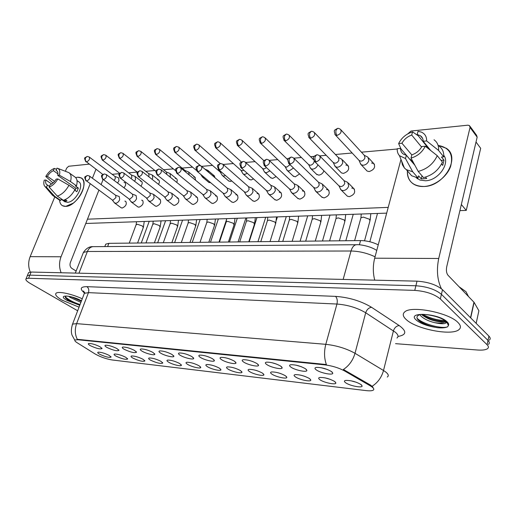 <?xml version="1.0" encoding="UTF-8"?>
<svg xmlns="http://www.w3.org/2000/svg" width="516" height="516" viewBox="0 0 516 516"><rect width="100%" height="100%" fill="white"/><g stroke="black" fill="none" stroke-linecap="round" stroke-linejoin="round"><path stroke-width="0.77" d="M291.037 367.218C289.173 365.889 289.115 365.064 290.863 364.722C295.668 364.664 300.551 366.012 305.504 368.766L306.891 370.456C306.988 372.623 295.184 370.185 291.037 367.218M266.888 364.625C264.972 363.309 264.856 362.484 266.527 362.155C271.081 362.109 275.802 363.425 280.704 366.108L282.175 367.831C282.284 369.882 271.048 367.508 266.888 364.625M243.81 362.155C241.849 360.845 241.675 360.026 243.275 359.704C247.59 359.671 252.169 360.955 257.013 363.567L258.574 365.315C258.684 367.263 247.97 364.954 243.81 362.155M221.725 359.787C219.732 358.485 219.5 357.678 221.041 357.362C225.137 357.336 229.575 358.594 234.361 361.142L236.005 362.909C236.128 364.76 225.892 362.509 221.725 359.787M200.589 357.523C198.557 356.227 198.273 355.427 199.75 355.118C203.646 355.105 207.954 356.337 212.689 358.82L214.404 360.6C214.54 362.367 204.736 360.168 200.589 357.523M180.323 355.35C178.259 354.066 177.93 353.273 179.342 352.976C183.057 352.963 187.25 354.17 191.926 356.595L193.713 358.388C193.855 360.071 184.457 357.923 180.323 355.35M160.882 353.267C158.793 351.989 158.418 351.202 159.779 350.912C163.314 350.912 167.397 352.093 172.015 354.46L173.879 356.266C174.021 357.865 164.997 355.776 160.882 353.267M142.222 351.267C140.1 349.996 139.694 349.222 140.991 348.939C144.37 348.945 148.344 350.1 152.91 352.415L154.839 354.228C154.994 355.756 146.312 353.712 142.222 351.267M124.291 349.345C122.144 348.087 121.699 347.32 122.95 347.042C126.181 347.049 130.051 348.184 134.56 350.448L136.553 352.267C134.579 353.208 130.49 352.241 124.291 349.345M107.044 347.5C104.883 346.249 104.4 345.488 105.599 345.217C108.689 345.236 112.469 346.346 116.926 348.558L118.977 350.377C117.1 351.273 113.12 350.312 107.044 347.5M90.448 345.72C88.268 344.475 87.752 343.727 88.907 343.463C91.867 343.482 95.557 344.578 99.956 346.739L102.065 348.564C100.285 349.416 96.408 348.468 90.448 345.72M316.334 369.927C314.521 368.598 314.528 367.76 316.353 367.411C321.442 367.34 326.493 368.721 331.498 371.552L332.794 373.21C332.878 375.493 320.462 372.991 316.334 369.927M319.965 379.77C318.262 378.544 318.249 377.77 319.92 377.454C324.822 377.402 329.73 378.744 334.639 381.466L335.871 383.007C335.968 385.136 323.932 382.666 319.965 379.77M295.468 376.932C293.714 375.706 293.636 374.938 295.242 374.629C299.886 374.59 304.627 375.9 309.484 378.55L310.8 380.124C310.903 382.15 299.454 379.744 295.468 376.932M272.035 374.216C270.236 372.997 270.107 372.236 271.648 371.933C276.047 371.907 280.646 373.184 285.445 375.771L286.844 377.37C286.954 379.292 276.034 376.951 272.035 374.216M249.609 371.617C247.77 370.404 247.59 369.65 249.067 369.353C253.246 369.333 257.703 370.585 262.444 373.107L263.928 374.732C264.044 376.557 253.614 374.281 249.609 371.617M228.124 369.133C226.247 367.921 226.021 367.173 227.44 366.882C231.413 366.876 235.741 368.102 240.424 370.553L241.985 372.197C242.107 373.945 232.129 371.72 228.124 369.133M207.522 366.747C205.613 365.541 205.336 364.799 206.703 364.522C210.483 364.515 214.688 365.715 219.319 368.114L220.951 369.772C221.08 371.436 211.521 369.262 207.522 366.747M187.753 364.457C185.805 363.258 185.489 362.522 186.805 362.251C190.41 362.251 194.5 363.425 199.073 365.767L200.776 367.444C200.911 369.03 191.733 366.908 187.753 364.457M168.764 362.258C166.791 361.065 166.429 360.336 167.694 360.071C171.131 360.078 175.118 361.226 179.639 363.516L181.406 365.205C181.548 366.715 172.725 364.651 168.764 362.258M150.504 360.142C148.505 358.955 148.111 358.233 149.324 357.975C152.613 357.988 156.496 359.117 160.966 361.355L162.792 363.051C160.74 363.974 156.651 363 150.504 360.142M132.941 358.11C130.922 356.93 130.49 356.214 131.657 355.956C134.805 355.982 138.585 357.085 143.003 359.271L144.893 360.981C142.945 361.851 138.965 360.897 132.941 358.11M116.036 356.15C113.991 354.982 113.526 354.273 114.649 354.021C117.667 354.047 121.357 355.131 125.723 357.272L127.665 358.981C125.814 359.813 121.937 358.865 116.036 356.15M99.743 354.266C97.679 353.099 97.189 352.396 98.266 352.157C101.162 352.183 104.767 353.247 109.076 355.343L111.075 357.059C109.315 357.846 105.535 356.917 99.743 354.266M345.617 382.737C343.966 381.511 344.017 380.731 345.759 380.408C350.951 380.344 356.027 381.717 360.987 384.517L362.135 386.02C362.219 388.264 349.551 385.723 345.617 382.737M370.462 385.949L371.946 386.903C373.919 388.387 374.319 389.49 373.152 390.219C371.901 390.87 369.54 390.999 366.07 390.599L112.166 359.975C106.115 358.955 100.433 356.956 95.125 353.982L77.2 342.779C75.097 341.437 74.388 340.502 75.072 339.967L77.845 339.741L324.957 364.883C332.246 365.825 338.799 367.85 344.617 370.959L370.462 385.949L370.662 385.168L372.991 387.239M105.329 245.197L105.728 244.158L108.863 243.333L360.555 240.572C366.618 240.643 372.513 242.062 378.247 244.829M350.957 380.789L356.62 382.369M255.768 370.327L257.291 370.798M277.724 372.675L280.749 373.597M300.944 375.222L304.995 376.422M325.344 377.931L330.24 379.344M321.32 367.76L327.55 369.553M227.259 358.22L229.897 359.065M249.047 360.387L252.834 361.574M271.977 362.709L276.666 364.141M296.049 365.16L301.544 366.792M457.969 322.487C448.849 312.664 411.394 305.369 404.796 311.864C402.338 313.896 402.822 316.463 406.24 319.572C416.031 329.04 451.423 336.071 458.834 329.73C461.214 327.879 460.923 325.461 457.969 322.487C448.849 312.664 411.394 305.369 404.796 311.864C402.338 313.896 402.822 316.463 406.24 319.572C416.031 329.04 451.423 336.071 458.834 329.73C461.214 327.879 460.923 325.461 457.969 322.487M82.263 298.796C71.756 293.862 58.205 291.024 56.07 293.236C54.748 294.707 56.741 297.016 62.055 300.17L79.051 307.168L62.055 300.17C56.741 297.016 54.748 294.707 56.07 293.236C58.205 291.024 71.756 293.862 82.263 298.796M372.094 386.245L372.107 386.258C377.777 382.646 381.582 377.396 383.511 370.494L385.658 371.946C388.471 374.184 389.006 375.88 387.264 377.041M489.284 340.167C490.619 339.102 490.49 337.754 488.91 336.116L442.509 289.702C436.51 284.767 428.016 281.923 417.025 281.162L31.108 272.048L29.838 275.144L27.361 275.634L27.064 276.35L27.361 275.634L29.838 275.144L415.896 285.767L29.838 275.144L28.567 278.253L26.09 278.724C25.226 279.711 26.619 281.285 30.263 283.452L77.664 310.78M442.509 289.702L441.425 294.32C435.407 289.418 426.893 286.567 415.896 285.767C426.893 286.567 435.407 289.418 441.425 294.32L488.001 340.425L441.425 294.32L440.335 298.957C434.298 294.081 425.771 291.224 414.754 290.385L28.567 278.253M488.388 344.43C489.716 343.385 489.587 342.05 488.001 340.425C489.587 342.05 489.716 343.385 488.388 344.43M72.175 325.093L72.562 324.093L76.62 323.642C74.672 329.195 74.891 334.42 77.271 339.302L326.389 364.541C324.158 358.304 323.964 351.564 325.802 344.32C336.664 345.539 346.404 348.532 355.008 353.292C352.963 360.303 349.1 365.702 343.404 369.482L370.662 385.168M395.553 343.662L477.468 350.009C482.325 350.358 485.666 349.919 487.485 348.706C488.813 347.681 488.684 346.365 487.091 344.746L440.335 298.957M445.269 321.732L446.398 321.739L445.269 321.732M31.108 272.048L28.625 272.551L28.328 273.274M360.116 162.856L361.232 164.778L363.328 165.262C366.018 164.798 367.856 163.243 368.856 160.605L367.895 157.154L364.283 155.29L364.98 157.793C364.251 159.702 362.916 160.831 360.974 161.173L359.117 160.534L360.761 164.365M340.154 188.314L341.302 190.146L343.243 190.61C345.881 190.204 347.713 188.669 348.726 186.012L347.726 182.4L344.043 180.645M338.883 185.76L340.818 186.624C342.727 186.321 344.049 185.205 344.785 183.283L344.062 180.665L320.043 156.245M334.465 165.101L335.523 166.81L337.464 167.255C340.031 166.81 341.818 165.294 342.817 162.708L341.908 159.296L338.283 157.483M333.162 162.437L335.065 163.269C336.922 162.933 338.219 161.837 338.941 159.966L338.29 157.496L314.579 132.754M309.948 167.229L310.942 168.758L312.741 169.164C315.179 168.738 316.901 167.274 317.914 164.778M308.562 164.54L310.316 165.268C312.09 164.946 313.347 163.875 314.07 162.043L314.212 161.095M313.502 159.631L289.353 135.45M286.496 169.248L287.431 170.615L289.102 170.983L293.488 168.035M285.025 166.533L286.638 167.184L290.011 164.694M264.037 171.164L264.914 172.389L266.462 172.731L269.939 170.841M262.489 168.442L263.979 169.016L266.488 167.642M314.979 189.972L316.056 191.604L317.85 192.029C320.378 191.636 322.152 190.133 323.164 187.534L322.223 183.967L318.527 182.264M313.618 187.379L315.386 188.134C317.217 187.843 318.495 186.753 319.236 184.87L318.559 182.29L294.114 158.444M290.921 191.546L291.927 192.99L293.591 193.384C296.01 193.003 297.726 191.539 298.745 188.991L297.861 185.47L294.152 183.812M289.47 188.914L291.095 189.578C292.843 189.295 294.088 188.237 294.823 186.392L294.191 183.844L269.384 160.547M267.901 193.029L268.842 194.319L270.384 194.68C272.706 194.306 274.37 192.874 275.383 190.385L274.557 186.908L270.848 185.296M266.366 190.372L267.862 190.965C269.539 190.688 270.745 189.649 271.481 187.85L270.887 185.328L245.777 162.572M468.464 296.474L466.012 291.721L459.079 286.741M446.372 322.261L445.734 321.436C441.49 316.663 425.255 313.715 420.392 314.476C416.922 315.54 416.077 317.263 417.857 319.63L418.005 319.804C421.088 322.939 426.293 325.338 433.608 327.015L437.755 327.744C442.225 328.124 445.508 327.808 447.611 326.796L448.398 325.57L447.385 323.197L446.359 322.248L445.914 322.939C444.54 324.113 440.683 324.003 434.337 322.603C428.209 321.029 423.63 318.727 420.605 315.702L419.837 314.637M445.482 321.191L441.748 321.939C433.93 321.455 427.171 318.965 421.456 314.463M437.755 327.744C430.692 326.576 424.462 324.274 419.069 320.836M445.656 321.358L444.528 321.384C436.755 321.107 429.151 318.888 421.72 314.721M447.611 326.796C442.573 329.111 423.262 324.5 417.051 318.217M444.663 320.526C437.375 320.281 430.099 318.249 422.836 314.431M81.451 300.899C75.575 297.519 67.222 295.842 66.338 296.087L65.371 296.616L65.39 297.635L68.015 300.202L79.496 305.195M80.902 302.344L69.95 297.313L68.757 296.358M81.328 301.221L71.782 297.035M79.832 305.137C74.136 303.356 69.376 300.957 65.564 297.945M80.057 304.537C73.911 302.602 68.983 300.048 65.274 296.861M438.594 145.493C449.52 147.679 453.532 154.619 450.642 166.307C447.056 176.788 434.833 185.979 424.01 186.495C412.903 186.27 407.363 181.071 407.401 170.893C407.066 176.491 408.975 180.794 413.148 183.806C416.115 185.799 419.734 186.695 424.01 186.495C444.147 186.379 460.988 157.232 446.269 148.273L438.594 145.493M441.393 288.715C437.284 280.098 436.394 270.016 438.723 258.484L470.05 127.439L469.457 125.556L467.838 125.188L411.02 131.032L407.788 133.857M374.745 280.162C372.868 272.919 372.849 265.592 374.687 258.194L400.977 159.444M410.936 160.579L411.136 160.25L410.936 160.579M426.842 147.299L427.429 147.073L426.842 147.299M470.018 126.33L476.565 135.282L477.158 137.159L446.701 266.862C446.056 270.461 446.482 273.254 447.991 275.241L474.114 302.376L478.887 310.761L476.171 323.377M77.581 177.214C82.889 177.214 84.863 180.787 83.489 187.934C81.78 193.977 78.361 199.047 73.253 203.156L65.738 206.381C61.972 206.413 59.921 204.323 59.592 200.111C59.746 202.788 60.701 204.646 62.462 205.69L65.738 206.381C76.826 206.523 90.055 181.948 81.18 177.91L77.581 177.214L75.659 177.588L77.581 177.214M61.14 272.758C59.069 267.475 59.037 262.154 61.036 256.781L90.139 183.89M30.276 272.061C28.199 266.966 28.161 261.825 30.154 256.645L54.799 196.893M92.403 178.22L95.957 169.319M65.371 171.254L66.654 168.139L68.667 166.255L89.049 164.159M103.039 179.684L101.104 184.599M98.879 190.23L70.344 262.592C69.596 265.082 70.112 267.017 71.872 268.404L76.142 271.042M124.827 201.13L125.743 201.33C127.052 204.117 125.865 206.361 122.189 208.051L121.079 207.703M141.61 200.163L142.584 200.376C143.951 203.227 142.745 205.503 138.972 207.213L137.778 206.826M159.031 199.157L160.07 199.389C161.495 202.298 160.27 204.62 156.393 206.342L155.11 205.91M177.123 198.112L178.233 198.363C179.723 201.337 178.478 203.697 174.492 205.433L173.112 204.955M195.932 197.028L197.118 197.299C198.673 200.337 197.409 202.736 193.313 204.491L191.817 203.962M124.034 182.458L124.962 182.651C126.13 183.838 125.794 185.56 123.963 187.811M140.5 181.161L141.494 181.368C142.616 182.4 142.429 183.993 140.92 186.141M157.586 179.82L158.644 180.045C159.702 180.923 159.65 182.361 158.496 184.341M175.324 178.433L176.446 178.665C177.407 179.4 177.498 180.639 176.711 182.387M193.745 176.982L194.945 177.24L195.57 180.226M215.495 195.899L216.765 196.19C218.397 199.305 217.107 201.743 212.889 203.504L211.276 202.917M235.87 194.725L237.231 195.042C238.934 198.221 237.618 200.705 233.277 202.485L231.529 201.827M257.097 193.5L258.561 193.842C260.335 197.106 258.993 199.627 254.523 201.421L252.627 200.679M212.895 175.479L214.179 175.756L215.043 177.775M210.792 182.806L208.709 182.296M231.8 180.993L230.271 181.451L228.517 180.806M279.24 192.223L280.814 192.591C282.665 195.932 281.291 198.505 276.686 200.305L274.628 199.479M302.35 190.888L304.047 191.294C305.975 194.719 304.569 197.338 299.828 199.15L297.584 198.215M326.493 189.501L328.324 189.94C330.337 193.448 328.898 196.112 324.003 197.938L321.565 196.88M276.131 176.569L272.674 178.433L270.623 177.627M299.603 173.911L295.242 176.827L293.024 175.917M323.945 170.815C322.945 173.292 321.236 174.737 318.811 175.15L316.398 174.124M345.862 165.036L347.836 165.494C349.784 168.932 348.319 171.564 343.437 173.395L341.502 172.944L340.818 172.241M253.55 178.91L251.034 179.974L249.138 179.252M351.751 188.043L353.724 188.521C355.827 192.12 354.35 194.835 349.293 196.667L347.358 196.19L346.636 195.467M371.578 163.017L373.713 163.52C375.738 167.042 374.235 169.719 369.198 171.557L367.108 171.06L366.347 170.254M466.258 210.405L461.343 204.51L476.016 142.01L480.673 148.311L466.258 210.405L459.904 210.625M386.684 213.14L85.772 223.473M112.133 174.311L119.467 173.66M128.645 172.847L137.179 172.086M145.783 171.325L154.916 170.512M163.585 169.745L173.363 168.874M182.09 168.1L192.552 167.171M223.035 193.087L224.305 193.558C225.847 193.294 226.988 192.3 227.717 190.572L227.201 188.121L201.64 166.371L212.534 165.397M223.176 164.456L233.361 163.553M245.68 162.456L255.078 161.624M269.229 160.366L277.75 159.612M286.799 158.805L288.438 158.664M293.888 158.18L301.441 157.509M310.561 156.696L314.154 156.38M319.746 155.884L326.222 155.31M335.413 154.49L352.17 153.007M361.432 152.181L397.223 149.008M388.213 207.38L87.462 219.184M189.991 183.98L189.669 183.722M429.383 149.466L417.192 134.502L420.417 135.747C422.198 137.024 423.126 138.862 423.204 141.261L430.789 150.582M437.252 155.69L425.287 146.234L421.836 146.544C419.585 150.569 416.264 153.336 411.865 154.839L411.007 158.102L418.192 171.409L423.513 177.607C432.311 175.375 438.613 170.203 442.431 162.082L437.252 155.69C433.388 163.875 427.035 169.119 418.192 171.409M443.773 155.335C450.404 163.604 438.194 180.574 425.461 180.768L419.985 180.065L416.102 177.652M425.461 177.123L426.674 178.549L421.243 178.884L418.611 175.84L418.07 177.949L411.671 175.782L408.137 171.731M412.935 162.921L413.097 162.546L410.478 159.476L410.02 159.508M427.216 147.757L426.152 146.454L426.339 145.731M414.851 165.223L406.356 155.297L405.499 158.541L412.723 171.783L418.07 177.949M412.723 171.783L406.298 169.635L404.409 167.997L402.409 164.804L401.583 160.96M425.287 146.234C422.243 152.214 417.489 156.167 411.007 158.102M405.499 158.541L399.461 155.671C397.81 153.833 397.068 151.523 397.236 148.731L400.545 148.44L414.761 165.055M411.839 154.935L401.938 143.242L398.629 143.551L401.055 149.034M398.629 143.551C401.59 137.759 406.227 133.863 412.548 131.87L411.71 135.05L421.572 147.028M418.205 135.753L412.548 131.87M406.356 155.297L403.389 154.123C401.525 152.807 400.584 150.911 400.545 148.44M401.938 143.242C404.138 139.314 407.395 136.585 411.71 135.05M441.561 163.959L442.728 165.391L444.012 160.192L441.464 157.032L443.721 156.851L438.568 150.427L426.648 140.939L423.204 141.261M439.18 146.228C442.502 148.685 444.018 152.226 443.721 156.851M434.04 139.778C437.375 142.229 438.884 145.776 438.568 150.427M417.192 134.502L418.025 131.309L421.308 132.083C424.945 133.702 426.732 136.656 426.648 140.939M444.012 160.192L441.077 160.411M422.017 175.859L421.243 178.884M57.328 171.306L56.586 170.635C57.837 171.435 58.218 173.008 57.727 175.356L75.865 188.23L75.11 190.481M68.963 185.27L57.844 178.936L56.179 179.084C54.438 181.896 52.413 183.793 50.097 184.773L49.136 187.069L57.295 196.099L63.371 200.279C67.944 198.815 71.821 195.235 74.994 189.533L68.963 185.27C65.764 191.004 61.875 194.616 57.295 196.099M77.007 180.581L78.548 181.684C84.979 184.625 75.426 202.382 67.383 202.324L64.481 201.485M65.209 199.615L66.99 200.847L65.59 201.092L64.319 201.014L61.32 198.95L60.707 200.447L58.701 199.563M65.164 201.924L64.945 199.731M49.426 186.379L47.433 184.992L46.472 187.282L54.632 196.28L60.707 200.447M54.632 196.28L53.187 195.79L51.768 194.429M57.844 178.936C55.399 183.109 52.503 185.825 49.136 187.069M46.472 187.282L45.086 186.599C43.725 185.296 43.441 183.141 44.247 180.149L45.859 180L51.6 183.999M54.567 181.342L47.401 176.324L45.789 176.472L52.987 182.954M45.789 176.472C48.175 172.389 51.032 169.706 54.354 168.422L53.412 170.68L57.94 173.898M56.554 169.267L54.354 168.422M47.433 184.992L46.995 184.805C45.718 183.986 45.337 182.387 45.859 180M47.401 176.324C49.117 173.557 51.116 171.68 53.412 170.68M74.659 190.159L76.871 191.726L78.361 188.043L75.388 185.928L76.491 185.837L70.479 181.555L59.392 175.201L57.727 175.356M69.467 173.073L74.794 176.911C77.103 178.446 77.671 181.419 76.491 185.837M57.702 168.351L68.834 172.615C71.137 174.144 71.685 177.123 70.479 181.555M56.076 170.415L57.018 168.151L57.489 168.274C59.663 169.184 60.295 171.493 59.392 175.201M78.361 188.043L75.865 188.23M64.823 199.789L64.319 201.014M242.507 172.989L243.326 174.092L244.771 174.402L247.293 173.324M240.895 170.254L242.262 170.77L243.797 170.196M221.854 174.73L222.615 175.717L223.963 176.008L225.498 175.537M220.171 171.996L221.854 172.383M202.02 176.395L202.73 177.278L204.452 177.478M208.728 172.402L207.877 170.383L204.858 169.113M245.855 194.435L246.732 195.59L248.164 195.919C250.389 195.558 252.008 194.158 253.021 191.72L252.247 188.288L248.538 186.721M244.242 191.759L245.616 192.287C247.229 192.023 248.396 191.004 249.131 189.237L248.577 186.753L223.222 164.507M224.724 195.77L225.537 196.802L226.872 197.112C229.007 196.757 230.581 195.383 231.587 192.997L230.871 189.611L227.163 188.088M204.446 197.041L205.2 197.97L206.445 198.247C208.496 197.905 210.025 196.564 211.031 194.222L210.367 190.881L206.658 189.398M202.691 194.351L203.865 194.771L207.18 191.855L206.703 189.436L180.974 168.158M183.296 178.517L183.619 178.781M189.224 174.976L188.617 171.983L184.98 170.493M185.599 171.983L185.018 170.519L159.592 149.466M170.338 177.252L170.093 173.524L166.468 172.067M166.836 174.434L166.507 172.099L140.991 151.498M152.104 179.323L152.742 178.072L152.272 175.008L148.653 173.589M148.647 176.614L149.027 175.84L148.692 173.621L123.118 153.446M134.508 181.226L135.54 179.465L135.108 176.433L131.509 175.053M131.07 178.594L131.851 177.272L131.548 175.085L105.928 155.322M117.538 182.999L118.964 180.8L118.577 177.814L114.984 176.466M114.094 180.413L115.3 178.659L115.029 176.498L89.384 157.135M184.973 198.254L185.67 199.086L186.837 199.344C188.811 199.008 190.301 197.692 191.301 195.403L190.681 192.1L186.986 190.656M183.161 195.564L184.244 195.945L187.469 193.081L187.031 190.694L161.173 169.874M166.255 199.408L166.907 200.156L167.997 200.395C169.899 200.073 171.344 198.783 172.338 196.531L171.77 193.281L168.087 191.868M164.391 196.725L165.391 197.06L168.538 194.261L168.132 191.907L142.171 171.531M148.253 200.511L149.879 201.408C151.71 201.092 153.123 199.827 154.11 197.622L153.594 194.409L149.917 193.036M146.338 197.834L147.266 198.144L150.33 195.396L149.963 193.074L123.93 173.118M130.929 201.562L132.444 202.382C134.212 202.072 135.592 200.834 136.572 198.666L136.095 195.5L132.431 194.158M128.968 198.905L129.832 199.182L132.818 196.486L132.483 194.197L106.406 174.647M114.236 202.575L115.655 203.317C117.364 203.014 118.706 201.801 119.68 199.673L119.248 196.551L115.603 195.242M114.526 202.949L112.23 199.924L113.043 200.182L115.952 197.538L115.649 195.28L89.552 176.124M77.845 339.741L78 339.328M324.957 364.883L325.106 364.341M344.617 370.959L344.83 370.159M359.394 244.81L360.555 240.572M107.638 246.551L108.863 243.333M396.946 338.051C398.726 336.651 398.255 334.761 395.533 332.368L365.702 312.773C357.311 307.807 347.732 304.898 336.948 304.04L88.455 292.637L84.353 293.34L83.908 294.488M84.398 292.946C79.516 288.799 80.348 286.702 86.901 286.664L335.51 296.371C349.035 297.377 361.045 301.015 371.546 307.291C368.759 307.717 366.812 309.542 365.702 312.773L355.008 353.292L383.511 370.494L393.444 330.827C394.501 327.679 396.417 325.918 399.203 325.557C406.982 331.304 406.576 334.936 397.991 336.451M86.901 286.664C88.694 288.063 89.216 290.05 88.455 292.637L76.62 323.642L325.802 344.32L336.948 304.04C337.664 300.705 337.18 298.145 335.51 296.371M371.546 307.291L399.203 325.557M487.091 344.746L488.91 336.116M414.754 290.385L417.025 281.162M374.597 279.601L374.448 280.156M375.061 256.8C367.192 253.104 359.175 251.176 351.015 251.015L343.146 279.42M357.001 244.719L356.124 244.732C353.841 245.197 352.138 247.293 351.015 251.015L87.385 251.486L78.948 273.177M93.931 246.654L92.906 246.661C90.429 247.022 88.591 248.628 87.385 251.486L83.399 252.459L82.889 253.756M334.865 134.379L335.477 135.095C333.31 129.632 334.233 130.496 337.464 128.452L336.077 130.167C335.613 132.231 335.929 133.979 337.019 135.411C340.76 133.921 341.915 131.896 340.483 129.342C338.986 128.445 337.98 128.149 337.464 128.452L337.735 128.419M359.452 160.824L335.477 135.095L337.019 135.411M314.096 160.902L314.689 161.547C312.386 156.251 313.244 156.916 316.637 154.871L315.141 156.651C314.663 158.741 314.986 160.47 316.108 161.856C319.862 160.373 320.997 158.328 319.514 155.709C318.043 154.877 317.088 154.6 316.637 154.871L316.921 154.839M360.703 218.642L360.948 217.758L363.361 217.107L369.591 219.294L369.914 221.054L364.535 240.791M339.405 186.289L314.689 161.547L316.108 161.856M308.736 137.295L309.29 137.907C307.085 132.657 308 133.392 311.161 131.399L309.755 133.076C309.284 135.095 309.6 136.804 310.709 138.198C314.334 136.721 315.457 134.734 314.083 132.238C312.586 131.38 311.612 131.103 311.161 131.399L311.438 131.367M333.659 162.946L309.29 137.907L310.709 138.198M283.813 140.062L284.303 140.584C282.123 135.276 282.942 136.282 286.077 134.212L284.651 135.856C284.174 137.83 284.497 139.494 285.619 140.849C289.121 139.385 290.218 137.437 288.908 135.005C287.451 134.186 286.509 133.921 286.077 134.212L286.354 134.173M309.007 164.978L284.303 140.584L285.619 140.849M260 142.693L260.445 143.145C258.045 137.591 259.606 138.611 262.122 136.895L260.683 138.507C260.199 140.436 260.528 142.061 261.664 143.383C265.056 141.932 266.127 140.023 264.869 137.649C263.45 136.869 262.534 136.617 262.122 136.895L262.405 136.856M285.432 166.913L260.445 143.145L261.664 143.383M237.237 145.202L237.637 145.583C235.27 139.991 236.721 141.242 239.23 139.455L237.773 141.036C237.289 142.932 237.618 144.519 238.766 145.809C242.056 144.37 243.1 142.493 241.901 140.171C240.475 139.43 239.585 139.185 239.23 139.455L239.508 139.423M262.85 168.771L237.637 145.583L238.766 145.809M288.483 163.185L289.012 163.733C286.535 157.915 288.109 158.96 290.85 157.193L289.334 158.934C288.85 160.973 289.179 162.663 290.321 164.011C293.952 162.546 295.055 160.534 293.636 157.98C292.211 157.193 291.282 156.929 290.85 157.193L291.147 157.161M335.806 219.319L336.039 218.507L338.283 217.9L344.391 220.035L344.772 221.79L339.386 240.804M314.089 187.83L289.012 163.733L290.321 164.011M264.037 165.346L264.508 165.81C262.018 160.212 263.541 161.16 266.256 159.405L264.727 161.115C264.237 163.101 264.566 164.752 265.721 166.068C269.236 164.61 270.313 162.643 268.959 160.154C267.572 159.399 266.669 159.147 266.256 159.405L266.553 159.373M311.98 219.964L312.206 219.216L314.296 218.655L320.275 220.751L320.713 222.486L315.263 241.069M289.889 189.301L264.508 165.81L265.721 166.068M240.695 167.403L241.114 167.797C238.669 161.882 240.172 163.333 242.778 161.514L241.23 163.191C240.733 165.139 241.069 166.752 242.236 168.029C245.635 166.591 246.693 164.656 245.403 162.23C244.01 161.502 243.133 161.263 242.778 161.514L243.075 161.482M289.154 220.59L289.366 219.906L291.314 219.384L297.177 221.429L297.674 223.157L292.166 241.32M266.74 190.707L241.114 167.797L242.236 168.029M448.398 325.57C449.03 324.525 448.617 323.3 447.153 321.881C438.426 313.051 405.757 311.483 416.335 320.139C420.114 323.229 425.874 325.519 433.608 327.015M434.337 322.603C439.535 323.39 443.115 323.151 445.082 321.887L445.618 321.313M81.489 300.809C70.492 294.662 56.347 294.455 67.112 300.46L79.774 305.279M374.687 258.194L438.723 258.484M470.528 317.727L473.952 302.17M477.158 137.159L470.05 127.439M474.114 302.376L470.702 317.901M476.152 323.358L478.887 310.761M30.154 256.645L61.036 256.781M215.449 147.589L215.804 147.924C213.418 142.532 214.869 143.635 217.32 141.913L215.856 143.461C215.372 145.312 215.701 146.867 216.855 148.124C220.048 146.705 221.067 144.861 219.926 142.597C218.532 141.881 217.668 141.648 217.32 141.913L217.604 141.874M241.217 170.544L215.804 147.924L216.855 148.124M194.584 149.872L194.9 150.156C192.513 144.828 193.9 146.028 196.344 144.261L194.874 145.783C194.384 147.595 194.713 149.118 195.874 150.343C198.97 148.937 199.976 147.125 198.879 144.912C197.518 144.228 196.673 144.009 196.344 144.261L196.628 144.228M220.461 172.247L194.9 150.156L195.874 150.343M174.569 152.052L174.853 152.297C172.467 147.041 173.828 148.286 176.233 146.512L174.756 148.008C174.26 149.788 174.601 151.272 175.763 152.472C178.768 151.078 179.755 149.298 178.71 147.137L176.517 146.48M196.422 170.422L174.853 152.297L175.763 152.472M218.371 169.358L218.745 169.693C216.269 164.269 217.675 165.301 220.326 163.533L218.771 165.178C218.274 167.081 218.61 168.661 219.784 169.906C223.08 168.48 224.112 166.578 222.88 164.211L220.629 163.501M267.262 221.19L267.462 220.564L269.288 220.08L275.034 222.08L275.583 223.796L270.029 241.565M244.578 192.049L218.745 169.693L219.784 169.906M197.009 171.215L197.338 171.505C194.861 166.113 196.241 167.261 198.854 165.468L197.286 167.074C196.783 168.938 197.125 170.486 198.305 171.705C201.504 170.286 202.511 168.422 201.337 166.113L199.15 165.436M246.255 221.777L246.442 221.196L248.151 220.745L253.782 222.706L254.388 224.402L248.796 241.798M223.338 193.339L197.338 171.505L198.305 171.705M176.543 172.995L176.833 173.241C174.363 167.932 175.698 169.119 178.278 167.313L176.711 168.893C176.208 170.719 176.549 172.228 177.736 173.421C180.832 172.022 181.825 170.19 180.703 167.932L178.581 167.287M226.073 222.338L226.253 221.809L227.853 221.383L233.38 223.312L234.032 224.989L228.407 242.017M202.962 194.571L176.833 173.241L177.736 173.421M155.368 154.142L155.619 154.355C153.246 149.176 154.548 150.453 156.941 148.673L155.458 150.143C154.961 151.885 155.303 153.342 156.471 154.516C159.392 153.136 160.353 151.388 159.354 149.272L157.225 148.64M175.517 170.635L155.619 154.355L156.471 154.516M136.921 156.142L137.146 156.329C134.799 151.046 136.082 152.555 138.411 150.749L136.927 152.194C136.437 153.903 136.772 155.329 137.94 156.477C140.784 155.11 141.726 153.394 140.778 151.323L138.701 150.717M155.987 171.364L137.146 156.329L137.94 156.477M119.19 158.057L119.396 158.219C117.035 153.026 118.319 154.536 120.609 152.742L119.125 154.161C118.628 155.838 118.964 157.238 120.138 158.36C122.898 157.006 123.827 155.322 122.924 153.297L120.899 152.71M137.437 172.292L119.396 158.219L120.138 158.36M102.136 159.902L102.316 160.044C99.975 154.981 101.194 156.445 103.484 154.665L102 156.058C101.504 157.703 101.846 159.076 103.013 160.166C105.703 158.831 106.619 157.174 105.754 155.193L103.774 154.626M119.738 173.331L102.316 160.044L103.013 160.166M85.714 161.669L85.882 161.792C83.534 156.774 84.759 158.302 87.004 156.509L85.521 157.877C85.024 159.496 85.366 160.837 86.533 161.914C89.152 160.592 90.048 158.96 89.229 157.019L87.294 156.471M102.826 174.453L86.533 161.914M156.916 174.692L157.174 174.905C154.729 169.654 156 170.899 158.56 169.087L156.987 170.641C156.483 172.428 156.825 173.905 158.012 175.072C161.024 173.686 161.998 171.886 160.928 169.68L158.864 169.061M206.671 222.886L206.839 222.396L208.341 222.003L213.766 223.886L214.469 225.55L208.819 242.236M183.399 195.757L157.174 174.905L158.012 175.072M138.082 176.311L138.314 176.498C135.869 171.306 137.127 172.596 139.643 170.79L138.062 172.312C137.559 174.066 137.901 175.511 139.094 176.653C142.016 175.279 142.971 173.518 141.958 171.357L139.946 170.757M188.011 223.415L188.166 222.964L189.578 222.59L194.906 224.441L195.654 226.092L189.985 242.443M164.604 196.893L138.314 176.498L139.094 176.653M119.989 177.865L120.196 178.026C117.764 172.899 118.99 174.234 121.473 172.428L119.893 173.918C119.389 175.64 119.738 177.059 120.925 178.168C123.769 176.814 124.704 175.079 123.737 172.97L121.776 172.396M170.041 223.925L171.518 223.164L176.749 224.976L177.543 226.608L171.86 242.643M146.531 197.983L120.196 178.026L120.925 178.168M102.6 179.355L102.781 179.497C100.368 174.331 101.588 175.814 104.013 173.995L102.432 175.466C101.929 177.149 102.278 178.542 103.471 179.632C106.231 178.284 107.154 176.582 106.231 174.518L104.322 173.963M152.73 224.421L154.123 223.712L159.263 225.492L160.095 227.105L154.407 242.83M129.142 199.034L103.471 179.632M85.869 180.787L86.037 180.91C83.631 175.808 84.817 177.33 87.223 175.505L85.643 176.949C85.14 178.6 85.488 179.968 86.675 181.032C89.365 179.703 90.274 178.033 89.397 176.008L87.526 175.472M136.043 224.899L137.353 224.241L142.41 225.989L143.274 227.582L137.585 243.017M112.391 200.04L86.675 181.032M104.806 246.571L105.728 244.158M361.426 384.859L362.135 386.02M110.85 356.588L111.075 357.059M127.42 358.478L127.665 358.981M144.622 360.432L144.893 360.981M162.495 362.464L162.792 363.051M181.077 364.567L181.406 365.205M200.414 366.76L200.776 367.444M220.558 369.03L220.951 369.772M241.546 371.404L241.985 372.197M263.45 373.868L263.928 374.732M286.315 376.441L286.844 377.37M310.219 379.125L310.8 380.124M335.226 381.924L335.871 383.007M332.078 372.004L332.794 373.21M101.82 348.061L102.065 348.564M118.706 349.835L118.977 350.377M136.256 351.673L136.553 352.267M154.516 353.589L154.839 354.228M173.524 355.576L173.879 356.266M193.326 357.64L193.713 358.388M213.972 359.787L214.404 360.6M235.528 362.026L236.005 362.909M258.045 364.361L258.574 365.315M281.594 366.799L282.175 367.831M306.246 369.34L306.891 370.456M74.833 340.25L72.072 335.213C70.989 332.291 71.15 328.582 72.562 324.093L84.353 293.34L83.669 291.043C83.108 290.843 83.553 291.488 85.011 292.978M26.09 278.724L28.625 272.551M376.745 250.466C370.759 246.267 359.871 244.262 356.124 244.732L92.906 246.661C89.345 246.429 86.172 248.364 83.399 252.459L75.336 273.093M367.108 171.06L361.232 164.778M374.487 164.359L368.663 157.999M341.031 129.942L364.29 155.29M370.823 213.682L370.159 220.171M347.358 196.19L341.302 190.146M339.064 185.999L340.824 189.74M354.615 240.637L360.948 217.758L361.232 214.011M354.466 189.275L348.461 183.154M369.843 241.759L377.486 213.45M341.502 172.944L335.523 166.81M333.349 162.682L335.084 166.436M348.532 166.223L342.605 160.024M345.823 240.733L353.247 214.288M317.017 174.73L310.942 168.758M308.716 164.733L310.535 168.41M322.481 240.991L330.001 215.082M293.578 176.446L287.431 170.615M285.155 166.687L287.044 170.293M265.276 138.036L287.857 159.831M300.086 241.236L307.704 215.849M271.126 178.085L264.914 172.389M262.592 168.558L264.553 172.092M242.262 140.513L263.979 160.747M345.694 214.546L345.004 220.977M322.21 197.499L316.056 191.604M313.767 187.566L315.611 191.23M329.601 240.907L336.039 218.507L336.342 214.869M328.989 190.585L322.887 184.618M321.642 215.372L320.939 221.738M298.164 198.75L291.927 192.99M289.592 189.056L291.514 192.649M305.672 241.172L312.206 219.216L312.509 215.682M304.64 191.855L298.454 186.024M298.609 216.159L297.887 222.467M275.144 199.944L268.842 194.319M266.462 190.481L268.455 194.003M282.749 241.424L289.366 219.906L289.676 216.468M281.343 193.074L275.086 187.392M445.198 321.371L445.914 322.939M441.748 321.939L444.528 321.384M447.385 323.197L446.198 322.3M420.417 135.747L422.643 138.488M416.567 177.749L417.483 178.8M406.298 169.635L411.671 175.782M399.461 155.671L404.409 167.997M56.586 170.635L56.96 170.899M61.204 199.234L64.977 201.827M53.187 195.79L59.256 199.944M45.086 186.599L52.542 195.332M278.595 241.469L286.29 216.585M249.589 179.652L243.326 174.092M240.972 170.351L242.984 173.815M276.402 220.093L277.408 216.888M220.248 142.887L241.449 162.011M257.948 241.694L265.708 217.294M228.923 181.155L222.615 175.717M220.235 172.067L222.299 175.466M249.183 241.791L256.968 217.591M199.17 145.17L220.184 163.559M238.102 241.914L245.913 217.971M209.077 182.6L202.73 177.278M200.73 174.356L202.433 177.046M229.472 242.01L237.308 218.268M214.553 176.072L208.251 170.699M178.968 147.363L200.434 165.617M276.524 216.92L275.783 223.157M253.092 201.085L246.732 195.59M244.32 191.842L246.364 195.3M260.78 241.662L267.462 220.564L267.778 217.223M259.038 194.261L252.724 188.701M255.336 217.649L254.575 223.821M231.942 202.175L225.537 196.802M223.093 193.145L225.195 196.538M239.701 241.894L246.442 221.196L246.764 217.939M237.657 195.403L231.291 189.972M234.986 218.345L234.212 224.454M211.65 203.22L205.2 197.97M202.73 194.397L204.878 197.718M219.461 242.12L226.253 221.809L226.582 218.636M217.152 196.506L210.747 191.197M218.997 242.12L226.595 219.41M210.502 242.217L218.378 218.919M195.28 177.517L188.953 172.26M192.236 242.417L200.144 219.545M176.749 178.91L170.396 173.769M174.634 242.61L182.567 220.145M158.915 180.258L152.543 175.221M157.657 242.797L165.61 220.732M141.739 181.561L135.36 176.627M141.274 242.978L149.24 221.293M215.424 219.016L214.637 225.053M192.152 204.226L185.67 199.086M183.186 195.59L185.373 198.854M200.015 242.333L206.839 222.396L207.174 219.3M197.46 197.57L191.023 192.378M196.609 219.661L195.816 225.634M173.408 205.187L166.907 200.156M164.404 196.738L166.623 199.937M181.31 242.533L188.166 222.964L188.501 219.945M178.536 198.602L172.08 193.519M178.497 220.287L177.691 226.189M155.374 206.11L148.86 201.182M146.344 197.841L148.595 200.982M163.308 242.733L170.19 223.505L170.532 220.558M160.341 199.602L153.865 194.622M161.05 220.887L160.237 226.718M138.017 207L131.49 202.175M128.961 198.899L131.238 201.982M145.97 242.926L152.871 224.034L153.213 221.158M144.228 221.461L143.409 227.227M121.292 207.858L114.758 203.123M129.258 243.107L136.172 224.544L136.514 221.725"/></g></svg>
